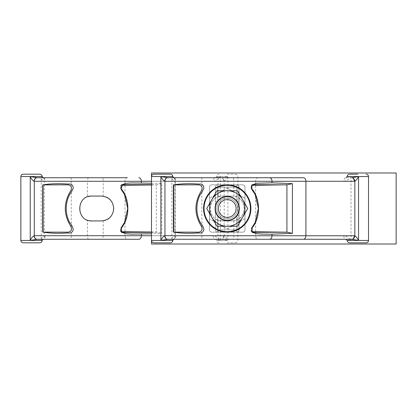 <?xml version="1.0" encoding="UTF-8"?>
<svg xmlns="http://www.w3.org/2000/svg" width="417" height="417" viewBox="0 0 417 417"><rect width="100%" height="100%" fill="white"/><g stroke="black" fill="none" stroke-linecap="round" stroke-linejoin="round"><path stroke-width="0.31" stroke-dasharray="2.08 1.56" d="M151.491 244.002L151.491 172.998L396.15 172.998L151.491 172.998L151.491 244.002L396.15 244.002L151.491 244.002M343.775 235.72A3.55 2.283 -90 0 0 346.058 239.269L351.025 240.453C348.987 237.779 346.569 236.199 343.775 235.72L201.885 235.72A3.55 0.568 -90 0 1 201.317 239.269L219.446 239.269A3.55 1.376 -90 0 1 218.07 235.72L218.07 220.113L222.496 220.927C206.478 221.698 206.446 195.318 222.496 196.073L231.967 196.073L222.496 196.073L218.07 196.887L218.07 181.28L175.781 181.28A3.55 1.871 -90 0 0 173.91 177.731L167.561 177.731M231.967 196.073C239.473 196.767 243.617 200.905 244.393 208.484C243.632 216.084 239.488 220.228 231.967 220.927L233.843 220.786C247.505 219.582 247.521 197.423 233.843 196.214L231.967 196.073M222.496 220.927L231.967 220.927L222.496 220.927M173.727 177.71L172.304 176.547L172.794 176.547M343.775 181.28C346.569 180.801 348.987 179.221 351.025 176.547L346.058 177.731A3.55 2.283 -90 0 0 343.775 181.28L255.663 181.28A3.55 2.283 -90 0 1 257.946 177.731L201.317 177.731A3.55 0.568 -90 0 1 201.885 181.28L201.885 235.72L175.781 235.72L174.973 235.803L171.861 238.044L171.861 178.956L172.304 176.547L151.491 176.547M171.861 178.956L174.973 181.197L175.781 181.28M201.317 177.731L173.91 177.731M171.861 238.044L172.304 240.453L173.727 239.29M175.781 235.72A3.55 1.871 -90 0 1 173.91 239.269L167.561 239.269M170.428 242.819L153.863 242.819M201.317 239.269L173.91 239.269M219.446 239.269L257.946 239.269A3.55 2.283 -90 0 1 255.663 235.72L255.663 181.28L233.843 181.28A3.55 0.99 -90 0 0 232.853 177.731M351.849 239.269L346.23 239.285M349.592 242.819L366.157 242.819M349.592 174.181L357.875 174.181M170.428 174.181L153.863 174.181M252.212 227.182L251.894 227.63M251.805 231.821L251.508 231.492L251.592 228.01L251.415 230.768M251.607 189.042L251.592 185.388M251.962 189.454L251.686 188.609M255.313 222.167L258.311 208.192L255.152 194.494M218.07 220.113C207.676 217.069 207.645 199.946 218.07 196.887M242.605 217.377L237.674 225.915M216.981 190.746L237.482 190.746L243.226 200.702M216.981 226.254L211.237 216.298M206.733 208.5L212.477 198.549M227.229 218.857A10.357 10.357 0 0 0 236.199 203.324A10.357 10.357 0 0 0 218.263 203.324A10.357 10.357 0 0 0 227.229 218.857A10.357 10.357 0 0 1 216.876 208.5A10.357 10.357 0 0 1 227.229 198.143A10.357 10.357 0 0 1 237.586 208.5A10.357 10.357 0 0 1 227.229 218.857M227.229 196.371A12.129 12.129 0 0 1 237.737 214.567A12.129 12.129 0 0 1 216.725 214.567A12.129 12.129 0 0 1 227.229 196.371M217.763 215.599A11.832 11.832 0 0 0 239.066 208.5A11.832 11.832 0 0 0 217.763 201.401A11.832 11.832 0 0 0 217.763 215.599L215.396 215.599L215.396 229.803A2.366 2.366 0 0 0 217.763 232.17A2.366 2.366 0 0 1 215.396 229.803A2.366 2.366 0 0 0 217.763 232.17L236.7 232.17A2.366 2.366 0 0 0 239.066 229.803L239.066 208.5A11.832 11.832 0 0 0 236.7 201.401L239.066 201.401L239.066 187.197A2.366 2.366 0 0 0 236.7 184.83L211.846 184.83A2.366 2.366 0 0 0 209.48 187.197L209.48 229.803A2.366 2.366 0 0 0 211.846 232.17L217.763 232.17A2.366 2.366 0 0 1 215.396 229.803L215.396 208.5A11.832 11.832 0 0 0 236.7 215.599A11.832 11.832 0 0 0 239.066 208.5L239.066 187.197A2.366 2.366 0 0 0 236.7 184.83A2.366 2.366 0 0 1 239.066 187.197L239.066 229.803A2.366 2.366 0 0 1 236.7 232.17L242.616 232.17A2.366 2.366 0 0 0 244.982 229.803L244.982 187.197A2.366 2.366 0 0 0 242.616 184.83L217.763 184.83A2.366 2.366 0 0 0 215.396 187.197A2.366 2.366 0 0 1 217.763 184.83L211.846 184.83A2.366 2.366 0 0 0 209.48 187.197L209.48 229.803A2.366 2.366 0 0 0 211.846 232.17L242.616 232.17A2.366 2.366 0 0 0 244.982 229.803L244.982 187.197A2.366 2.366 0 0 0 242.616 184.83L211.846 184.83A2.366 2.366 0 0 0 209.48 187.197L209.48 229.803A2.366 2.366 0 0 0 211.846 232.17L236.7 232.17A2.366 2.366 0 0 0 239.066 229.803L239.066 215.599L236.7 215.599L239.066 215.599L239.066 201.401L236.7 201.401A11.832 11.832 0 0 0 215.396 208.5L215.396 229.803L215.396 187.197L215.396 201.401L217.763 201.401L215.396 201.401L215.396 215.599L217.763 215.599L217.763 229.803L236.7 229.803L236.7 215.599L236.7 229.803L239.066 229.803L239.066 187.197A2.366 2.366 0 0 0 236.7 184.83L211.846 184.83A2.366 2.366 0 0 0 209.48 187.197L209.48 229.803A2.366 2.366 0 0 0 211.846 232.17L242.616 232.17A2.366 2.366 0 0 0 244.982 229.803L244.982 187.197A2.366 2.366 0 0 0 242.616 184.83A2.366 2.366 0 0 1 244.982 187.197L244.982 229.803A2.366 2.366 0 0 1 242.616 232.17L236.7 232.17L236.7 229.803L215.396 229.803L217.763 229.803L217.763 232.17L217.763 215.599M213.134 235.72A3.55 2.283 -90 0 0 215.412 239.269L220.385 240.453C218.341 237.779 215.923 236.199 213.134 235.72L71.244 235.72A3.55 0.568 -90 0 1 70.676 239.269L88.8 239.269A3.55 1.376 -90 0 1 87.429 235.72L87.429 220.113L91.855 220.927L103.202 220.786C116.859 219.582 116.88 197.423 103.202 196.214L91.855 196.073L87.429 196.887L87.429 181.28L45.14 181.28A3.55 1.871 -90 0 0 43.264 177.731L36.92 177.731M43.087 177.71L41.658 176.547L42.153 176.547M151.491 235.72L224.195 235.777A3.55 2.419 101.5 0 1 221.484 239.285L172.805 239.269C174.301 239.056 175.124 237.872 175.276 235.72L175.276 181.28C175.124 179.128 174.301 177.944 172.805 177.731L215.412 177.731A3.55 2.283 -90 0 0 213.134 181.28L125.022 181.28A3.55 2.283 -90 0 1 127.305 177.731L70.676 177.731A3.55 0.568 -90 0 1 71.244 181.28L71.244 235.72L45.14 235.72L44.332 235.803L41.215 238.044L41.215 178.956L41.658 176.547L20.85 176.547M41.215 178.956L44.332 181.197L45.14 181.28M70.676 177.731L43.264 177.731M213.134 181.28C215.923 180.801 218.341 179.221 220.385 176.547L215.412 177.731L172.805 177.731M221.484 177.715L227.901 176.547L216.579 176.547L227.901 176.547C226.926 178.617 225.691 180.175 224.195 181.223L223.653 181.28A3.55 2.445 90 0 0 221.208 177.731L221.484 177.715A3.55 2.419 78.5 0 1 224.195 181.223L224.195 235.777C225.691 236.825 226.926 238.383 227.901 240.453L227.901 176.547M223.653 235.72A3.55 2.445 90 0 1 221.208 239.269L172.805 239.269M221.484 239.285L227.901 240.453L216.579 240.453L220.385 240.453L220.385 176.547M41.215 238.044L41.658 240.453L43.087 239.29M45.14 235.72A3.55 1.871 -90 0 1 43.264 239.269L36.92 239.269M39.787 242.819L23.216 242.819M70.676 239.269L43.264 239.269M88.8 239.269L127.305 239.269A3.55 2.283 -90 0 1 125.022 235.72L125.022 181.28L103.202 181.28A3.55 0.99 -90 0 0 102.207 177.731M227.229 242.819L235.516 242.819L227.229 242.819M227.229 174.181L235.516 174.181L227.229 174.181M39.787 174.181L23.216 174.181M151.491 183.24L161.765 183.647L161.765 233.353L151.491 233.765M121.566 227.182L121.253 227.63M121.165 231.821L120.862 231.492L120.946 228.01L120.774 230.768M151.491 232.332L156.62 232.243L161.765 233.353M120.966 189.042L120.951 185.388M121.321 189.454L121.045 188.609M124.673 222.167L127.665 208.192L124.506 194.494M151.491 232.029L156.281 232.076L156.281 184.924L151.491 184.976M151.491 184.668L156.281 184.924M156.281 232.076L156.62 232.243M161.765 183.647L156.62 184.757M87.429 220.113C77.036 217.069 76.999 199.946 87.429 196.887M227.229 187.999L244.982 198.252L227.229 187.999L209.48 198.252L227.229 187.999M203.564 208.5A23.67 23.67 0 0 1 239.066 187.999A23.67 23.67 0 0 1 239.066 229.001A23.67 23.67 0 0 1 203.564 208.5A23.67 23.67 0 0 0 227.229 232.17A23.67 23.67 0 0 0 250.898 208.5A23.67 23.67 0 0 0 227.229 184.83A23.67 23.67 0 0 0 203.564 208.5M209.48 208.5L209.48 198.252L209.48 208.5A17.754 17.754 0 0 0 236.105 223.872L244.982 218.748L244.982 208.5A17.754 17.754 0 0 0 218.357 193.128A17.754 17.754 0 0 0 209.48 208.5L209.48 218.748L209.48 208.5M244.982 218.748L227.229 229.001L209.48 218.748L227.229 229.001L236.105 223.872A17.754 17.754 0 0 0 244.982 208.5L244.982 218.748M237.586 208.5A10.357 10.357 0 0 0 222.053 199.535A10.357 10.357 0 0 0 222.053 217.465A10.357 10.357 0 0 0 237.586 208.5A10.357 10.357 0 0 1 227.229 218.857A10.357 10.357 0 0 1 216.876 208.5A10.357 10.357 0 0 1 227.229 198.143A10.357 10.357 0 0 1 237.586 208.5M239.363 208.5A12.129 12.129 0 0 0 221.166 197.997A12.129 12.129 0 0 0 221.166 219.003A12.129 12.129 0 0 0 239.363 208.5M215.099 208.5A12.129 12.129 0 0 1 233.296 197.997A12.129 12.129 0 0 1 233.296 219.003A12.129 12.129 0 0 1 215.099 208.5M215.396 187.197A2.366 2.366 0 0 1 217.763 184.83A2.366 2.366 0 0 0 215.396 187.197L217.763 187.197L217.763 201.401L217.763 184.83L217.763 187.197L215.396 187.197M239.066 229.803A2.366 2.366 0 0 1 236.7 232.17L236.7 229.803L239.066 229.803A2.366 2.366 0 0 1 236.7 232.17A2.366 2.366 0 0 0 239.066 229.803M173.78 177.72A3.55 1.887 -78.7 0 1 174.973 181.197L174.973 235.803A3.55 1.887 -101.3 0 1 173.78 239.28M219.446 177.731A3.55 1.376 -90 0 0 218.07 181.28L233.843 181.28L233.843 196.214M347.22 240.453L351.025 240.453L351.025 176.547L368.524 176.547M347.22 176.547L351.025 176.547M151.491 240.453L172.794 240.453M233.843 220.786L233.843 235.72A3.55 0.99 -90 0 1 232.853 239.269M351.025 240.453L357.875 240.453M358.542 240.453L368.524 240.453M227.229 185.424A23.076 23.076 0 0 1 247.218 220.04A23.076 23.076 0 0 1 207.244 220.04A23.076 23.076 0 0 1 227.229 185.424M236.7 187.197L236.7 184.83L236.7 187.197L217.763 187.197L239.066 187.197L236.7 187.197L236.7 201.401L236.7 187.197M43.139 177.72A3.55 1.887 -78.7 0 1 44.332 181.197L44.332 235.803A3.55 1.887 -101.3 0 1 43.139 239.28M88.8 177.731A3.55 1.376 -90 0 0 87.429 181.28L103.202 181.28L103.202 196.214M151.491 181.28L223.653 181.28M20.85 240.453L42.153 240.453M103.202 220.786L103.202 235.72A3.55 0.99 -90 0 1 102.207 239.269M220.385 240.453L227.901 240.453M204.153 208.5A23.076 23.076 0 0 1 238.769 188.515A23.076 23.076 0 0 1 238.769 228.485A23.076 23.076 0 0 1 204.153 208.5M204.049 208.5A23.185 23.185 0 0 1 227.229 185.315A23.185 23.185 0 0 1 250.414 208.5A23.185 23.185 0 0 1 227.229 231.685A23.185 23.185 0 0 1 204.049 208.5M173.759 239.285L173.467 239.389M252.113 227.307L251.508 228.115M252.113 232.295L251.508 231.492C250.841 231.044 250.841 229.918 251.508 228.109L251.508 228.109M255.136 222.522L255.501 221.766C259.322 212.675 259.233 203.637 255.235 194.666M252.535 226.681L251.988 227.489M251.816 189.417L251.378 188.708C250.758 187.624 250.758 186.618 251.373 185.69L251.816 184.976M215.589 177.715L216.579 176.547C216.72 175.109 217.507 174.322 218.946 174.181M43.113 239.285L42.821 239.389M218.946 242.819C217.507 242.678 216.72 241.891 216.579 240.453L215.594 239.285M235.516 174.181C236.955 174.322 237.742 175.109 237.883 176.547L237.883 240.453C237.742 241.891 236.955 242.678 235.516 242.819M121.467 227.307L120.862 228.115M121.467 232.295L120.867 231.492M124.495 222.522L124.855 221.766C128.676 212.675 128.587 203.637 124.589 194.666M121.889 226.681L121.342 227.489M121.175 189.417L120.732 188.708C120.117 187.624 120.117 186.618 120.732 185.69L121.175 184.976M120.862 231.492C120.195 231.044 120.195 229.918 120.867 228.109L120.867 228.109"/><path stroke-width="0.63" d="M151.491 244.002L151.491 172.998L396.15 172.998L396.15 244.002L396.15 172.998L151.491 172.998L151.491 244.002L396.15 244.002L151.491 244.002M284.827 232.18L286.927 232.076L286.927 184.924L284.894 184.83L287.261 184.757L292.406 183.647L271.999 182.834L256.987 183.24L251.816 184.976L251.816 189.417L255.152 194.494L258.358 208.516L255.136 222.522L252.113 227.307L252.113 232.295L257.273 233.786L262.491 234.093L271.999 234.172L292.406 233.353L287.261 232.243L252.994 232.311L251.805 231.821M173.378 232.102C180.697 233.332 189.089 233.609 198.544 232.936C201.432 233.463 203.225 232.326 203.913 229.532C203.376 227.166 202.271 225.003 200.603 223.043C198.169 218.602 196.928 213.838 196.887 208.755C196.855 203.632 198.012 198.846 200.358 194.405C201.87 192.383 203.058 190.241 203.923 187.968C203.611 184.986 201.969 183.694 198.992 184.079C189.318 183.391 180.78 183.662 173.378 184.898L198.914 184.83C201.932 185.581 202.798 187.483 201.52 190.538C194.077 202.511 194.077 214.489 201.52 226.462C202.803 229.517 201.932 231.419 198.914 232.17L173.378 232.102L173.378 184.898M173.78 239.28A3.55 1.887 -101.3 0 1 173.759 239.285L172.794 240.453L160.884 240.453L167.561 239.269A3.55 2.768 90 0 1 164.793 235.72C163.24 236.559 161.937 238.138 160.884 240.453L160.884 176.547C161.937 178.862 163.24 180.441 164.793 181.28L271.999 181.28L271.999 182.834M164.793 181.28A3.55 2.768 90 0 1 167.561 177.731L160.884 176.547L172.794 176.547C172.654 175.109 171.867 174.322 170.428 174.181L153.863 174.181C152.424 174.322 151.632 175.109 151.491 176.547L160.884 176.547M173.727 177.71A3.55 1.887 -78.7 0 1 173.759 177.715L172.794 176.547M164.793 235.72L354.841 235.777A3.55 2.419 101.5 0 1 352.13 239.285L303.446 239.269C304.947 239.056 305.77 237.872 305.922 235.72L305.922 181.28C305.77 179.128 304.947 177.944 303.446 177.731L257.946 177.731M346.23 177.715L347.22 176.547C347.361 175.109 348.153 174.322 349.592 174.181L357.875 174.181M352.13 177.715A3.55 2.419 78.5 0 1 354.841 181.223L354.294 181.28A3.55 2.445 90 0 0 351.849 177.731L358.542 176.547L347.22 176.547M352.13 239.285L358.542 240.453C357.567 238.383 356.337 236.825 354.841 235.777L354.841 181.223C356.337 180.175 357.567 178.617 358.542 176.547L358.542 240.453L347.22 240.453L346.058 239.269L257.946 239.269M303.446 177.731L167.79 177.731A3.55 2.851 90 0 0 164.939 181.28L164.939 235.72A3.55 2.851 90 0 0 167.79 239.269L303.446 239.269M173.467 239.389L173.759 239.285A3.55 1.887 -101.3 0 1 173.727 239.29M151.491 176.547L151.491 240.453C151.632 241.891 152.424 242.678 153.863 242.819L170.428 242.819C171.867 242.678 172.654 241.891 172.794 240.453M358.542 176.547L368.524 176.547L368.524 240.453C368.383 241.891 367.596 242.678 366.157 242.819L349.592 242.819C348.153 242.678 347.361 241.891 347.22 240.453M252.212 227.182L252.014 227.442M252.056 189.761L251.686 188.609C260.761 198.794 260.787 218.148 251.696 228.386L251.592 228.01M251.894 227.63L255.313 222.167M255.194 194.588L251.962 189.454M251.415 230.768L252.853 231.753L284.879 232.17M251.592 185.388L252.978 184.689L284.894 184.83L257.982 185.231C255.819 185.482 249.872 183.876 251.686 188.609M286.927 232.076L287.261 232.243M292.406 183.647L292.406 233.353M287.261 184.757L286.927 184.924M354.294 235.72A3.55 2.445 90 0 1 351.849 239.269M243.226 200.702L247.729 208.5L242.605 217.377L247.729 208.5L237.482 190.746L227.229 190.746A17.754 17.754 0 0 0 211.857 217.377L216.981 226.254L237.482 226.254L242.605 217.377A17.754 17.754 0 0 0 227.229 190.746L216.981 190.746L206.733 208.5L211.857 217.377A17.754 17.754 0 0 0 227.229 226.254L237.482 226.254L237.674 225.915M227.229 184.83A23.67 23.67 0 0 1 247.729 220.332A23.67 23.67 0 0 1 206.733 220.332A23.67 23.67 0 0 1 227.229 184.83A23.67 23.67 0 0 0 203.564 208.5A23.67 23.67 0 0 0 227.229 232.17A23.67 23.67 0 0 0 250.898 208.5A23.67 23.67 0 0 0 227.229 184.83M211.237 216.298L206.733 208.5M212.477 198.549L216.981 190.746M216.981 226.254L227.229 226.254A17.754 17.754 0 0 0 242.605 217.377M227.229 220.629A12.129 12.129 0 0 0 237.737 202.433A12.129 12.129 0 0 0 216.725 202.433A12.129 12.129 0 0 0 227.229 220.629M239.066 208.5A11.832 11.832 0 0 0 221.312 198.252A11.832 11.832 0 0 0 221.312 218.748A11.832 11.832 0 0 0 239.066 208.5A11.832 11.832 0 0 0 221.312 198.252A11.832 11.832 0 0 0 221.312 218.748A11.832 11.832 0 0 0 239.066 208.5M236.105 208.5A8.877 8.877 0 0 0 222.793 200.812A8.877 8.877 0 0 0 222.793 216.188A8.877 8.877 0 0 0 236.105 208.5A8.877 8.877 0 0 0 222.793 200.812A8.877 8.877 0 0 0 222.793 216.188A8.877 8.877 0 0 0 236.105 208.5M91.855 220.927C75.837 221.698 75.8 195.318 91.855 196.073L101.321 196.073C108.832 196.767 112.976 200.905 113.747 208.484C112.991 216.084 108.847 220.228 101.321 220.927L91.855 220.927M151.491 183.24L131.678 182.922L126.341 183.24L121.175 184.976L121.175 189.417L124.506 194.494L127.717 208.516L124.495 222.522L121.467 227.307L121.467 232.295L126.632 233.786L131.85 234.093L151.491 233.765M42.737 232.102C50.056 233.332 58.443 233.609 67.898 232.936C70.791 233.463 72.579 232.326 73.267 229.532C72.73 227.166 71.63 225.003 69.962 223.043C67.523 218.602 66.287 213.838 66.24 208.755C66.214 203.632 67.372 198.846 69.717 194.405C71.229 192.383 72.417 190.241 73.283 187.968C72.97 184.986 71.323 183.694 68.352 184.079C58.677 183.391 50.139 183.662 42.737 184.898L68.268 184.83C71.286 185.581 72.157 187.483 70.88 190.538C63.431 202.511 63.431 214.489 70.88 226.462C72.157 229.517 71.286 231.419 68.268 232.17L42.737 232.102L42.737 184.898M43.139 239.28A3.55 1.887 -101.3 0 1 43.113 239.285L42.153 240.453L30.238 240.453L36.92 239.269A3.55 2.768 90 0 1 34.152 235.72C32.594 236.559 31.291 238.138 30.238 240.453L30.238 176.547C31.291 178.862 32.594 180.441 34.152 181.28L141.358 181.28L141.358 182.834M34.152 181.28A3.55 2.768 90 0 1 36.92 177.731L30.238 176.547L42.153 176.547C42.013 175.109 41.226 174.322 39.787 174.181L23.216 174.181C21.778 174.322 20.991 175.109 20.85 176.547L30.238 176.547M43.087 177.71A3.55 1.887 -78.7 0 1 43.113 177.715L42.153 176.547M36.92 177.731L127.305 177.731M42.821 239.389L43.113 239.285A3.55 1.887 -101.3 0 1 43.087 239.29M20.85 176.547L20.85 240.453C20.991 241.891 21.778 242.678 23.216 242.819L39.787 242.819C41.226 242.678 42.013 241.891 42.153 240.453M151.491 235.72L141.358 235.72A3.55 2.502 90 0 1 138.856 239.269L127.305 239.269M121.566 227.182L121.373 227.442M120.774 230.768L122.207 231.753A0.594 0.349 -89.8 0 0 122.436 232.311L121.165 231.821M122.436 232.311L151.491 232.332M121.415 189.761L121.045 188.609C130.114 198.794 130.14 218.148 121.055 228.386L120.946 228.01M121.253 227.63L124.673 222.167M124.553 194.588L121.321 189.454M122.207 231.753L151.491 232.029M151.491 184.976L122.509 185.247L121.045 188.609M120.951 185.388L122.337 184.689L151.491 184.668M138.856 239.269L36.92 239.269M269.497 239.269A3.55 2.502 90 0 0 271.999 235.72L271.999 234.172M173.738 232.17L173.738 184.83M173.462 177.611L173.759 177.715A3.55 1.887 -78.7 0 1 173.78 177.72M269.497 177.731A3.55 2.502 90 0 1 271.999 181.28L354.294 181.28M151.491 240.453L160.884 240.453M357.875 240.453L368.524 240.453M252.853 231.753A0.594 0.349 -89.8 0 0 253.083 232.311M227.229 185.315A23.185 23.185 0 0 1 250.414 208.5A23.185 23.185 0 0 1 227.229 231.685A23.185 23.185 0 0 1 204.049 208.5A23.185 23.185 0 0 1 227.229 185.315M141.358 234.172L141.358 235.72L34.293 235.72L34.293 181.28A3.55 2.851 90 0 1 37.144 177.731M43.092 232.17L43.092 184.83M34.152 235.72L34.293 235.72A3.55 2.851 90 0 0 37.144 239.269M42.815 177.611L43.113 177.715A3.55 1.887 -78.7 0 1 43.139 177.72M138.856 177.731A3.55 2.502 90 0 1 141.358 181.28L151.491 181.28M20.85 240.453L30.238 240.453M368.524 176.547C368.383 175.109 367.596 174.322 366.157 174.181M252.535 226.681L252.316 227.01M121.889 226.681L121.67 227.01"/></g></svg>
